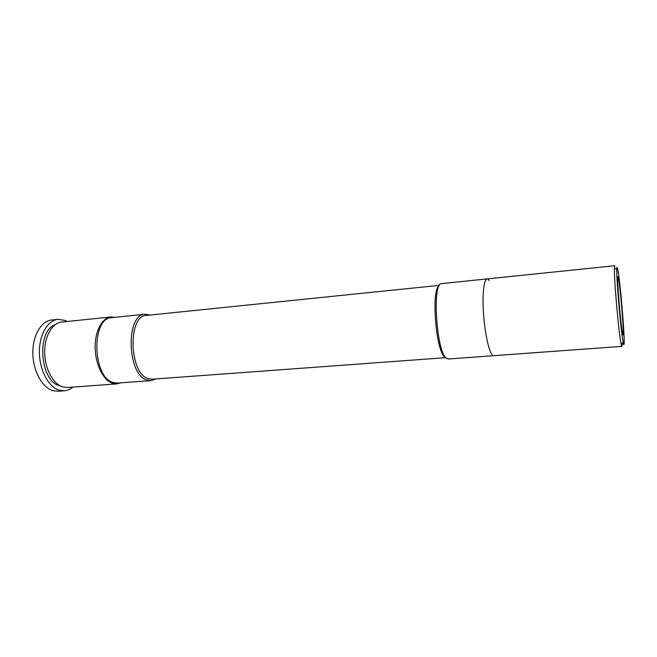 <?xml version="1.0" encoding="UTF-8"?>
<svg xmlns="http://www.w3.org/2000/svg" width="657" height="657" viewBox="0 0 657 657"><rect width="100%" height="100%" fill="white"/><g stroke="black" fill="none" stroke-linecap="round" stroke-linejoin="round"><path stroke-width="0.99" d="M618.385 278.108C620.315 286.321 624.396 335.908 623.041 334.906L622.696 334.052C620.881 327.81 616.504 275.012 617.933 276.811L618.385 278.108M57.931 391.243L52.856 390.669C42.212 387.655 33.055 371.016 32.85 353.318C32.546 335.62 41.186 320.953 51.665 320.008L58.046 319.343C47.641 320.271 39.083 334.971 39.395 352.735C39.609 370.482 48.717 387.178 59.286 390.209L64.329 390.792L57.931 391.243M58.046 319.343L65.068 320.435L67.178 321.487M72.943 387.08C70.307 389.314 67.433 390.545 64.329 390.792M55.065 324.755C36.225 331.013 39.995 381.545 59.656 385.766L60.452 385.988M67.441 387.482L62.768 386.924C53.135 384.09 44.881 368.782 44.701 352.571C44.421 336.343 52.199 322.899 61.684 322.061L110.91 316.961C102.007 317.733 94.797 331.424 95.175 348.029C95.47 364.635 103.346 380.354 112.413 383.31L116.806 383.91L67.441 387.482M120.757 382.826L116.806 383.91M115 317.331L110.91 316.961M111.69 317.668C91.134 317.561 92.284 377.307 113.144 382.481L117.447 383.072L150.979 380.633L146.881 380.017C126.941 374.671 125.528 313.972 145.14 314.218L111.69 317.668M155.734 378.941L150.979 380.633M150.108 315.048L145.14 314.218M439.393 285.352L146.47 315.426C127.68 315.188 129.027 373.414 148.121 378.613L152.079 379.212L445.692 357.671M444.805 356.882L444.641 356.735C435.755 350.575 431.091 289.409 439.188 285.713M441.553 283.61C432.076 281.919 436.273 351.117 446.185 358.114L448.189 359.009L621.875 346.37L621.161 344.325C618.853 334.799 613.827 277.648 614.435 267.859L614.771 265.724L441.553 283.61M622.204 344.424L621.875 346.37M617.711 269.337C620.594 282.009 626.277 355.207 623.394 343.151L623.189 342.223C621.062 333.091 616.299 278.946 616.792 269.575C616.874 266.931 617.186 266.849 617.711 269.337L617.087 267.522C615.182 264.993 621.029 335.374 623.394 343.151L623.838 344.194C625.604 345.352 620.274 280.564 617.711 269.337M492.175 354.747C488.291 350.477 483.905 327.679 483.166 307.024C482.378 286.296 485.392 274.371 489.251 280.588M616.792 269.575L614.435 267.859M623.189 342.223L621.161 344.325M622.319 344.309L623.838 344.194"/></g></svg>
